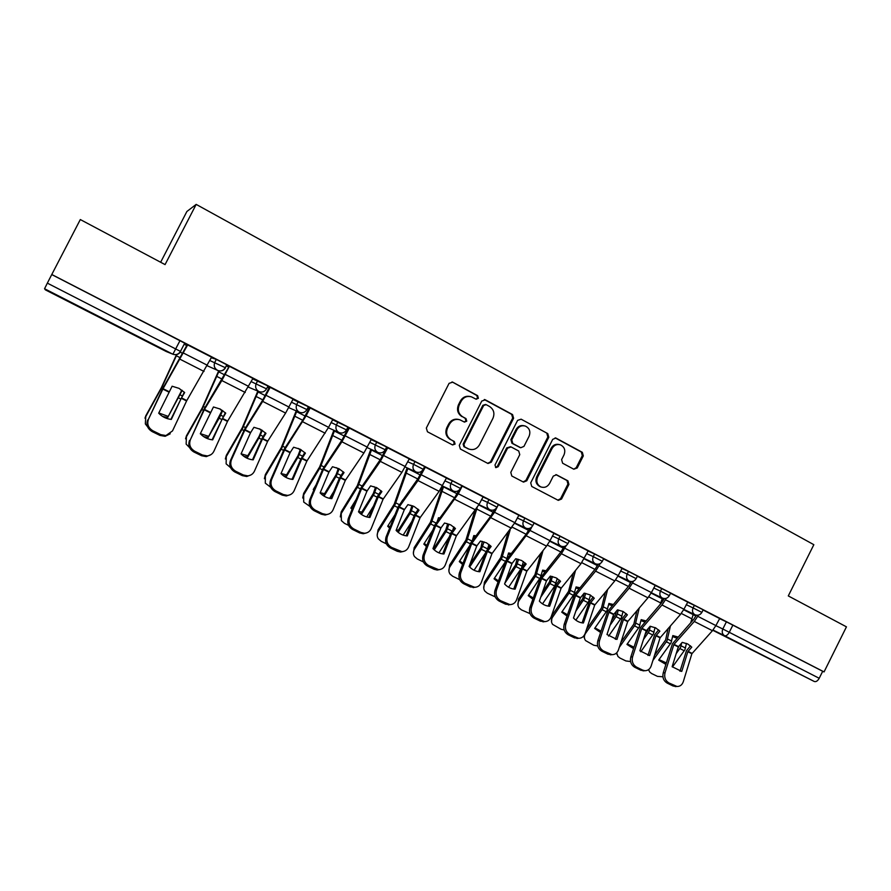 <?xml version="1.0" encoding="UTF-8"?>
<svg xmlns="http://www.w3.org/2000/svg" width="891" height="891" viewBox="0 0 891 891"><rect width="100%" height="100%" fill="white"/><g stroke="black" fill="none" stroke-linecap="round" stroke-linejoin="round"><path stroke-width="1.34" d="M478.378 398.266L477.632 395.66L452.695 382.161L449.064 383.364L426.332 428.048L427.446 431.779L452.583 444.954L455.101 444.086L454.332 441.502L451.102 439.798C446.781 436.924 445.6 432.959 447.583 427.925L449.465 424.216C452.004 420.062 455.513 418.614 460.001 419.85L464.456 422.111L466.75 421.165L465.982 418.57L462.763 416.843C458.453 413.947 457.295 409.971 459.266 404.937L461.159 401.228C463.598 397.174 467.029 395.715 471.417 396.829L476.15 399.224L478.378 398.266M475.939 399.135L477.554 398.088L476.808 395.481L452.272 381.983M452.428 444.876L454.321 443.818L453.552 441.234L451.102 439.798M464.2 422L465.948 420.942L465.191 418.347L462.763 416.843M88.855 311.505L67.716 300.98L88.855 311.505M776.016 662.102L748.874 648.525L776.016 662.102M573.793 469.212L577.212 467.987L583.315 455.902L582.324 452.316L555.828 438.004L552.71 439.363L530.713 482.855L531.738 486.453L558.301 500.363L561.53 499.038L568.926 484.403L567.923 480.839L556.463 474.769L553.278 476.117L549.602 483.401C547.475 486.876 544.59 488.056 540.926 486.965C537.05 484.804 535.948 481.519 537.618 477.075L552.086 448.474C554.113 445.121 556.897 443.907 560.439 444.843C564.515 446.937 565.707 450.289 564.014 454.878L561.608 459.633L562.622 463.22L573.793 469.212M51.778 274.506L80.313 219.554L165.069 264.605L196.176 204.395L813.839 544.691L788.29 595.923L846.45 626.841L824.052 671.914L51.778 274.506L47.346 283.138L180.461 351.399M513.606 418.235L512.548 414.56L485.361 399.847L481.786 401.039L459.288 445.344L460.38 449.042L488.012 463.509L491.32 462.173L513.606 418.235L512.715 418.013L511.668 414.348L484.27 399.547M521.112 419.182L547.776 433.616L548.8 437.247L526.77 480.784L523.496 482.109L511.824 476.017L510.788 472.386L519.765 454.644L518.729 451.013L511.1 446.948L507.58 448.173L498.192 466.695L495.875 467.641L494.973 465.013L517.593 420.385L521.112 419.182L547.776 433.616M719.405 618.543L726.399 621.829L722.813 629.001L819.208 678.285C817.682 680.958 816.033 682.027 814.285 681.492L712.8 630.293M160.647 262.255L186.887 211.49L196.176 204.395M824.052 671.914L822.694 671.268L819.208 678.285M51.789 274.584L184.704 343.169M44.55 288.74L172.509 354.039L166.183 351.477L45.43 289.887L44.55 288.74L47.346 283.138M211.59 357.18L187.21 344.694L162.674 388.71L148.507 419.126C146.759 424.049 148.251 427.947 152.962 430.832L160.803 434.663L165.96 435.554L172.509 430.91L186.665 400.783L211.601 357.146M229.288 366.246L203.961 409.359L190.396 439.686C188.714 444.587 190.195 448.451 194.806 451.28L202.491 455.034L207.258 455.914C210.332 455.524 212.559 453.965 213.907 451.236L227.573 421.254L252.944 378.419L229.288 366.246M293.106 399.101L269.472 387.017L263.023 399.558L244.401 429.596L230.446 460.524L231.426 459.834C229.811 464.701 231.27 468.532 235.792 471.306L243.321 474.981L247.731 475.85C250.85 475.516 253.1 473.945 254.447 471.15L267.656 441.301L285.61 413.068L293.117 399.09M310.179 407.866L306.114 415.819L328.579 427.324L332.8 419.505L309.522 407.621M371.335 439.352L348.593 427.713M409.27 458.865L386.883 447.416M446.469 477.999L424.528 466.761M462.217 486.085L458.33 493.748L479.08 504.362L483.122 496.844L461.761 485.885M497.089 507.235L494.538 512.269L514.875 522.683L518.885 515.243L498.269 504.64M531.816 526.937L530.034 530.446L549.981 540.659L553.957 533.286L534.054 523.05M588.149 550.894L569.149 541.104M600.1 563.624L599.019 565.763L618.22 575.586L622.118 568.358L603.586 558.824M633.412 581.199L632.543 582.914L651.388 592.56L655.253 585.398L637.366 576.21M666.134 598.362L665.443 599.754L683.932 609.221L687.763 602.127L670.522 593.261M687.496 602.127L694.367 605.345L693.087 607.918L701.863 612.395L703.166 609.8L694.367 605.345M654.974 585.409L661.735 588.561L660.443 591.145L669.308 595.678M621.851 568.38L628.489 571.454L627.175 574.06L636.141 578.649M588.093 551.028L594.609 554.013L593.272 556.652L602.338 561.297M553.679 533.33L560.06 536.237L558.724 538.91L567.89 543.599M518.607 515.31L524.855 518.128L523.496 520.812L532.785 525.567M482.844 496.933L488.947 499.651L487.566 502.357L496.978 507.179M446.369 478.189L452.327 480.806L450.935 483.546L460.469 488.435M409.169 459.077L414.972 461.583L413.558 464.345L423.225 469.312M371.202 439.597L386.661 447.015M332.466 419.717L347.913 427.09M292.927 399.446L308.375 406.753M252.554 378.786L268.013 385.992M211.301 357.736L216.324 359.374L226.793 364.798M698.299 615.158L697.731 616.294L715.885 625.582L719.683 618.554L703.066 610.001M186.921 345.63L184.17 344.216M670.611 593.094L661.735 588.561M637.455 576.032L628.489 571.454M603.675 558.657L594.609 554.013M569.238 540.937L560.06 536.237M534.132 522.883L524.855 518.128M498.347 504.473L488.947 499.651M461.85 485.706L452.327 480.806M424.628 466.55L414.972 461.583M822.694 671.268L726.399 621.829M228.497 367.003L226.258 365.856M269.216 387.941L267.467 387.039M309.099 408.446L307.829 407.8M348.169 428.538L347.379 428.137M470.103 396.495C465.893 395.682 462.652 397.197 460.357 401.039L461.159 401.228M461.972 416.632C457.673 413.736 456.504 409.771 458.486 404.748L460.357 401.039M458.976 419.55C454.577 418.458 451.147 419.939 448.696 423.982L449.465 424.216M450.334 439.541C446.012 436.668 444.843 432.714 446.814 427.68L448.696 423.982M487.678 463.353L490.484 461.872L512.715 418.013M486.163 404.659L483.668 405.505L463.933 444.364L464.701 446.937L468.866 449.075C473.388 450.423 476.93 448.986 479.503 444.776L492.946 418.302C494.906 413.313 493.77 409.37 489.527 406.474L486.163 404.659M485.528 404.458L482.833 405.316L483.668 405.505M468.744 449.042L463.899 446.669L463.142 444.097L482.833 405.316M523.106 481.92L525.868 480.449L547.854 437.002L546.829 433.371M510.521 446.736L506.712 447.895L497.334 466.394L498.192 466.695M495.519 467.441L497.334 466.394M529.087 436.256C530.791 431.589 529.555 428.192 525.367 426.076C521.781 425.141 518.963 426.355 516.925 429.718L511.779 439.887L512.826 443.54L520.745 447.739L523.953 446.391L529.087 436.256M524.354 425.809C520.801 424.94 518.027 426.165 516.045 429.484L516.925 429.718M520.144 447.56L511.946 443.284L510.899 439.631L516.045 429.484M559.47 444.587L559.503 444.598C555.939 443.651 553.155 444.854 551.139 448.195L552.086 448.474M540.347 486.742L540.002 486.62C536.137 484.47 535.034 481.185 536.705 476.752L551.139 448.195M557.855 500.141L560.573 498.67L567.946 484.069L566.954 480.505L555.884 474.625M573.715 469.167L576.221 467.686L582.313 455.613L581.333 452.038L555.149 437.871M176.518 354.607L161.36 387.685L145.812 415.763L145.333 423.916L147.605 426.811M176.941 354.518L161.627 387.897L145.489 417.088M179.347 388.532L181.641 390.581L167.642 417.612L182.209 390.347M162.474 416.364L167.642 417.612M144.988 418.202L145.812 415.763M158.787 412.956L167.909 416.286M181.285 398.299L184.66 392.519L179.002 388.353L172.119 386.226L158.687 413.179C162.173 416.832 166.383 418.915 171.317 419.416L181.285 398.299L186.587 400.95M170.883 419.371L184.326 392.185M187.711 344.862L162.942 388.921L148.507 419.126M152.962 430.832L152.161 431.6L159.99 435.421L160.803 434.663M152.161 431.6C147.46 428.727 145.979 424.84 147.717 419.928M170.214 433.806L165.136 436.312L159.99 435.421M218.707 370.779L202.146 408.089L186.475 435.755L186.141 444.097L189.594 447.616M219.153 370.879L202.513 408.356L186.252 437.113M219.698 408.813L221.937 410.818L208.082 437.581L219.821 417.01L222.672 410.517M203.605 436.579L208.082 437.581M185.551 438.817L186.475 435.755M200.352 433.639L208.26 436.222M257.833 391.082L242.218 427.847L226.325 455.334L226.125 463.832L230.58 467.664M258.334 391.294L242.575 428.393L226.191 456.727M259.37 428.783L261.431 430.654L259.125 436.312L247.787 455.758L247.72 457.15L259.526 436.88L262.299 430.308M243.878 456.359L247.72 457.15M225.345 458.988L226.325 455.334M241.093 453.809L247.787 455.758M222.293 418.826L225.735 413.146L220.211 409.058L213.45 406.975L200.308 433.728C203.727 437.336 207.848 439.363 212.682 439.842L222.293 418.826L227.495 421.421M212.114 439.786L225.312 412.711M229.388 366.301L221.826 380.535L204.34 409.626L190.396 439.686M194.806 451.28L193.915 451.993L201.589 455.735L202.491 455.034M193.915 451.993C189.315 449.164 187.845 445.322 189.516 440.432M210.978 454.633L206.333 456.615L201.589 455.735M262.477 438.918L265.975 433.349L260.584 429.351L253.935 427.301L250.538 432.748L241.071 453.864C244.435 457.406 248.478 459.4 253.189 459.845L262.477 438.918L267.578 441.468M252.509 459.778L262.032 438.417L265.462 432.826M270.207 387.295L262.678 401.373L244.891 429.919L231.426 459.834M235.792 471.306L234.812 471.963L242.319 475.627L243.321 474.981M234.812 471.963C230.29 469.189 228.842 465.38 230.446 460.524M250.928 474.936L246.718 476.496L242.319 475.627M296.224 410.885L281.266 447.683L265.373 474.535L265.306 483.156L270.708 487.288M296.826 411.141L281.834 448.039L265.351 475.961M298.318 448.418L300.133 450.089L297.95 455.746L286.546 474.914L286.568 476.329L298.452 456.359L301.125 449.755M300.133 450.089L300.735 449.532M292.883 477.52L291.791 479.325M283.338 475.727L286.568 476.329M264.393 478.723L265.373 474.535M281.044 473.511L286.546 474.914M333.891 430.264L319.646 466.895L303.664 493.358L303.72 502.079L310.035 506.511M334.582 430.565L320.315 467.296L303.731 494.817M336.542 467.697L338.09 469.156L336.018 474.792L324.547 493.681L324.658 495.14L336.609 475.449L339.17 468.833M313.821 490.106L313.264 489.515L315.937 485.094M338.09 469.156L338.725 468.61M333.88 491.375L329.603 498.347M322.03 494.694L324.658 495.14M302.706 498.013L303.664 493.358M320.214 492.734L324.547 493.681M370.845 449.242L357.291 485.729L341.22 511.813L341.364 520.611L344.472 523.351L348.581 525.356M371.625 449.599L358.037 486.174L341.364 513.294M374.042 486.631L375.3 487.845L373.34 493.469L361.802 512.091L362.002 513.584L374.008 494.171L376.459 487.577M352.079 509.318L350.831 508.059L356.088 499.55M375.3 487.845L375.946 487.344M373.429 506.188L366.724 516.936M359.953 513.272L362.002 513.584M340.306 516.891L341.22 511.813M351.31 507.28L352.48 508.338M358.639 511.512L361.802 512.091M301.86 458.62L305.401 453.151L300.144 449.22L293.607 447.226L290.154 452.561L281.01 473.578C284.318 477.086 288.272 479.035 292.883 479.436L301.86 458.62L306.849 461.115L294.175 490.651C292.816 493.514 290.566 495.095 287.414 495.374L283.316 494.527L275.943 490.93L274.874 491.531L282.224 495.118L283.316 494.527M328.579 427.324L306.849 461.115M292.081 479.358L300.735 459.288L304.8 452.539M306.114 415.819L284.619 449.799L271.61 479.57C270.062 484.414 271.51 488.201 275.943 490.93M309.533 407.599L302.951 419.939L284.04 449.432L270.552 480.204L271.61 479.57M274.874 491.531C270.441 488.803 269.004 485.027 270.552 480.204M290.121 494.739L286.312 495.964L282.224 495.118M340.44 477.921L344.037 472.553L338.903 468.699L332.477 466.739L328.979 471.985L320.147 492.901C323.388 496.354 327.275 498.269 331.786 498.648L340.44 477.921L345.329 480.372L333.1 509.763C331.753 512.681 329.492 514.263 326.318 514.508L322.509 513.684L315.28 510.153L314.122 510.699L321.339 514.218L322.509 513.684M371.335 439.33L363.918 452.996L345.329 480.372M330.873 498.559L339.237 478.545L343.358 471.851M349.35 428.014L341.91 441.769L323.544 469.267L310.992 498.904C309.5 503.716 310.937 507.469 315.28 510.153M348.604 427.702L342.066 439.898L322.876 468.855L309.845 499.483L310.992 498.904M314.122 510.699C309.79 508.026 308.353 504.284 309.845 499.483M328.59 514.074L325.137 515.043L321.339 514.218M378.274 496.844L381.905 491.565L376.904 487.789L370.578 485.873L366.947 491.186L358.505 511.835C361.69 515.254 365.499 517.125 369.91 517.471L378.274 496.844L383.063 499.25L371.246 528.497C369.91 531.47 367.649 533.052 364.464 533.252L360.922 532.45L353.838 528.987L352.602 529.488L359.663 532.941L360.922 532.45M409.281 458.854L401.908 472.364L383.063 499.25M368.896 517.37L377.539 496.209L381.159 490.785M387.73 447.761L380.323 461.36L361.701 488.368L349.584 517.849C348.147 522.638 349.573 526.347 353.838 528.987M386.894 447.405L380.39 459.466L360.944 487.912L348.348 518.384L349.584 517.849M352.602 529.488C348.336 526.859 346.922 523.151 348.348 518.384M366.335 532.974L363.205 533.731L359.663 532.941M401.785 501.366L402.988 499.673M407.109 467.853L394.201 504.206L378.04 529.911L378.274 531.426C376.826 533.932 376.837 536.382 378.285 538.777L381.225 541.316L386.36 543.833M407.955 468.243L395.036 504.696L378.274 531.426M410.818 505.219L411.798 506.177L409.838 512.024L398.355 530.156L398.633 531.66L410.695 512.537L413.023 505.988M389.612 528.107L387.674 526.247L394.958 514.708M411.798 506.177L412.41 505.743M417.946 509.106L417.567 510.253M411.787 521.547L403.155 535.112M397.141 531.459L398.633 531.66M377.194 535.368L378.04 529.911M388.142 525.523L390.013 527.104M396.317 529.844L398.355 530.156M415.351 515.399L419.037 510.209L414.148 506.511L407.922 504.629L404.258 509.852L396.105 530.401C399.235 533.765 402.966 535.614 407.287 535.925L415.351 515.399L420.062 517.749L408.657 546.862C407.321 549.881 405.06 551.473 401.886 551.618L391.628 547.453L390.314 547.898L397.241 551.284L398.567 550.85M446.469 477.988L439.14 491.342L420.062 517.749M406.162 535.814L414.538 514.731L418.213 509.362M425.341 467.118L417.979 480.561L399.112 507.079L387.407 536.427C386.037 541.182 387.44 544.858 391.628 547.453M422.59 470.303L417.968 478.645L398.266 506.578L386.104 536.905L387.407 536.427M390.314 547.898C386.126 545.314 384.734 541.65 386.104 536.905M403.4 551.451L400.549 552.064L397.241 551.284M437.336 521.246L438.45 517.749L439.775 517.916M438.071 518.918L438.918 519.085M442.682 486.107L430.409 522.326L414.17 547.664L414.482 549.212C413.001 551.741 413.001 554.191 414.493 556.574L417.278 558.947L423.392 561.943M443.607 486.542L431.311 522.85L414.482 549.212M446.914 523.462L447.594 524.153L445.745 530L434.207 547.865L434.574 549.402L446.681 530.535L448.886 524.086M426.433 546.473L423.815 544.1L432.714 530.245M453.797 526.893L452.895 529.811M449.109 537.184L438.94 552.877M433.616 549.29L434.574 549.402M413.379 553.434L414.17 547.664M424.261 543.41L426.834 545.437M433.293 547.765L434.207 547.865M451.726 533.598L455.446 528.497L450.668 524.866L444.553 523.017L440.911 527.995L432.959 548.6C436.044 551.93 439.709 553.734 443.93 554.013L451.726 533.598L456.337 535.903L445.322 564.872C444.008 567.923 441.758 569.516 438.584 569.627L428.671 565.551L427.279 565.952L434.073 569.271L435.476 568.881M479.08 504.362L456.337 535.903M442.716 553.901L450.824 532.885L454.555 527.572M458.33 493.748L435.799 525.434L424.495 554.636C423.169 559.37 424.561 563.012 428.671 565.551M458.765 490.451L454.8 497.445L434.864 524.899L423.114 555.06L424.495 554.636M427.279 565.952C423.18 563.413 421.788 559.782 423.114 555.06M439.798 569.538L437.169 570.028L434.073 569.271M472.353 540.436L473.834 535.536L475.839 535.836M473.489 536.672L474.959 537.006M474.769 511.122L465.915 540.091L449.61 565.094L450.011 566.654C448.485 569.204 448.485 571.666 450.011 574.027L452.65 576.243L459.7 579.662M477.13 507.792L466.906 540.659L450.011 566.654M482.321 541.383L480.884 547.776L469.813 564.593M469.457 565.529L469.824 566.81L481.352 549.302L484.058 541.862M462.574 564.437L459.277 561.597L469.512 545.96M488.959 544.379L487.667 548.745M485.506 552.943L474.079 570.251M448.897 571.131L449.61 565.094M459.7 560.951L462.975 563.357M487.399 551.44L491.153 546.428L486.497 542.864L480.472 541.06L476.785 545.938L469.111 566.453C472.152 569.739 475.738 571.499 479.87 571.766L487.399 551.44L491.921 553.701L481.285 582.525C479.982 585.621 477.754 587.214 474.591 587.292L465.002 583.304L463.543 583.661L470.203 586.913L471.673 586.568M514.875 522.683L491.921 553.701M478.567 571.643L485.896 551.863L490.206 545.437M494.538 512.269L471.773 543.432L460.859 572.49C459.589 577.201 460.97 580.798 465.002 583.304M494.516 509.663L490.919 515.878L470.76 542.853L459.4 572.88L460.859 572.49M463.543 583.661C459.522 581.166 458.141 577.568 459.4 572.88M475.527 587.258L470.203 586.913M498.37 504.696L497.1 507.213M506.79 559.102L508.561 552.988L511.189 553.445M508.249 554.091L510.287 554.614M507.937 532.762L500.764 557.532L484.392 582.179L484.86 583.772C483.301 586.345 483.301 588.795 484.86 591.145L487.366 593.217L495.24 596.881M510.164 529.867L501.833 558.134L484.86 583.772M517.058 558.969L515.533 564.927L506.678 578.159M521.179 568.48L508.594 587.247M504.807 583.315L516.624 565.54L518.573 559.325M498.047 582.001L494.06 578.782L505.431 561.742M523.44 561.575L521.614 567.634M483.757 588.45L484.392 582.179M494.472 578.17L498.448 580.876M522.382 568.948L526.18 564.014L521.636 560.517L515.7 558.746L511.98 563.546L504.573 583.961C507.558 587.202 511.078 588.94 515.121 589.174L522.382 568.948L526.826 571.164L516.568 599.843C515.276 602.973 513.06 604.566 509.919 604.621L500.631 600.723L499.105 601.035L505.631 604.221L507.179 603.92M549.981 540.659L546.539 546.116L526.826 571.164M513.739 589.04L520.823 569.327L525.167 562.956M530.034 530.446L507.057 561.085L496.521 590.009C495.307 594.687 496.677 598.251 500.631 600.723M529.688 528.307L526.336 533.954L505.965 560.472L495.006 590.343L496.521 590.009M499.105 601.035C495.151 598.574 493.781 595.01 495.006 590.343M510.621 604.61L505.631 604.221M532.851 599.197L528.207 595.645L540.447 577.457L542.63 570.129L545.86 570.741M542.352 571.187L544.924 571.922M540.792 553.389L534.968 574.65L518.529 598.964L519.074 600.579C517.482 603.151 517.482 605.602 519.063 607.929L521.435 609.878L530.045 613.643M543.042 550.549L536.104 575.285L519.074 600.579M550.994 576.21L549.457 581.901L542.552 592.047M557.276 578.493L554.737 586L542.508 603.875M540.748 597.17L550.616 582.547L552.442 576.499M517.961 605.423L518.529 598.964M528.597 595.065L533.275 598.017M556.719 586.122L560.55 581.277L556.107 577.836L550.27 576.109L546.506 580.821L539.356 601.135C542.285 604.321 545.715 606.025 549.658 606.248L556.719 586.122L561.074 588.305L551.173 616.839C549.903 620.002 547.709 621.584 544.579 621.606L535.58 617.797L533.987 618.064L540.403 621.194L542.006 620.938M588.16 550.883L580.988 563.669L561.074 588.305M548.243 606.114L555.594 585.298L559.481 580.152M566.219 545.582L561.419 553.701L541.683 578.415L531.504 607.183C530.334 611.839 531.693 615.38 535.58 617.797M564.237 546.484L561.085 551.696L540.514 577.758L529.922 607.484L531.504 607.183M533.987 618.064C530.112 615.648 528.753 612.117 529.922 607.484M545.08 621.617L540.403 621.194M567.032 616.015L561.731 612.184L574.004 594.252L576.087 586.935L579.863 587.748M575.82 587.971L578.894 588.929M573.258 573.18L568.525 591.446L552.03 615.436L552.654 617.073C551.028 619.657 551.028 622.096 552.62 624.402L561.029 629.235L564.192 629.982M575.53 570.385L569.739 592.114L552.654 617.073M584.128 593.206L582.759 598.563L577.546 606.103M590.477 595.121L588.65 601.581L575.831 620.158M575.798 611.204L583.995 599.253L585.677 593.384M551.54 622.052L552.03 615.436M562.098 611.649L567.456 614.768M590.41 602.973L594.275 598.206L589.931 594.832L584.184 593.139L580.331 597.928L573.492 617.986C576.31 621.072 579.607 622.742 583.393 622.987L590.41 602.973L594.687 605.112L585.131 633.512C583.883 636.697 581.712 638.29 578.604 638.279L569.872 634.548L568.213 634.782L574.506 637.856L576.176 637.633M618.22 575.586L614.779 580.91L594.687 605.112M582.101 622.865L589.218 602.127L593.15 597.037M599.019 565.763L595.578 571.12L575.653 595.411L565.83 624.034C564.716 628.667 566.063 632.176 569.872 634.548M598.173 564.226L595.177 569.093L574.417 594.72L564.192 624.29L565.83 624.034M568.213 634.782C564.415 632.41 563.067 628.912 564.192 624.29M578.916 638.29L574.506 637.856M600.579 632.476L594.631 628.433L606.938 610.736L608.921 603.452L613.22 604.466M608.676 604.443L612.206 605.657M605.323 592.248L601.481 607.929L586.545 629.302M607.617 589.497L602.75 608.642L585.621 633.267C583.973 635.851 583.95 638.29 585.565 640.573L593.762 645.24L597.694 645.953M616.372 611.159L615.447 614.924L611.705 620.259M623.065 611.482L621.317 617.931L608.586 636.107M610.023 625.337L616.75 615.636L618.321 609.979M584.507 638.357L583.716 636.04M594.988 627.921L601.013 631.173M630.884 581.556L629.202 585.443M623.488 619.523L627.375 614.835L623.132 611.516L617.474 609.856L613.587 614.567L606.983 634.526L616.951 639.448L623.488 619.523L627.687 621.617L618.454 649.873C617.24 653.081 615.08 654.673 612.006 654.651L603.519 650.998L601.804 651.187L607.985 654.206L609.711 654.016M651.388 592.56L647.946 597.816L627.687 621.617M615.336 639.304L622.219 618.632L626.206 613.598M632.543 582.914L629.102 588.205L608.998 612.095L599.52 640.584C598.44 645.184 599.777 648.648 603.519 650.998M631.507 581.589L628.623 586.167L607.695 611.371L597.816 640.796L599.52 640.584M601.804 651.187C598.073 648.848 596.736 645.385 597.816 640.796M612.15 654.651L607.985 654.206M626.963 644.371L639.281 626.919L641.164 619.657L645.942 620.893M640.941 620.626L644.895 622.096M636.942 610.669L633.835 624.123L620.938 642.288M639.259 607.963L635.172 624.858L619.278 647.356M648.113 628.601L647.557 630.995L645.095 634.437M655.052 627.576L653.404 633.98L640.785 651.722M643.48 639.493L648.915 631.741L650.363 626.295M670.622 593.061L669.319 595.656C667.671 598.318 665.388 599.142 662.458 598.106L660.142 604.454M630.583 661.545L625.894 660.944L619.969 658.048L617.92 656.433L616.706 652.802M626.997 644.449L633.523 648.603M616.873 654.339L616.294 653.203M627.286 643.915L633.969 647.222M655.954 635.762L659.875 631.151L655.731 627.899L650.152 626.262L646.231 630.906L639.861 650.753L649.65 655.587L655.954 635.762L660.075 637.822L651.165 665.945C649.973 669.163 647.846 670.756 644.794 670.711L640.841 670.255L642.623 670.099L644.794 670.711L643.001 670.856M683.932 609.221L680.49 614.411L660.075 637.822M647.969 655.442L654.618 634.849L658.649 629.87M665.443 599.754L661.991 604.978L641.732 628.467L632.577 656.812C631.552 661.389 632.877 664.831 636.553 667.136L642.623 670.099M664.252 598.574L661.456 602.929L640.362 627.71L630.817 656.99L632.577 656.812M636.553 667.136L634.782 667.292L640.841 670.255M634.782 667.292C631.106 664.987 629.781 661.556 630.817 656.99M658.716 660.008L671.046 642.812L672.828 635.573L678.04 637.043M672.627 636.519L676.96 638.268M668.105 628.534L665.61 640.028L654.495 655.431M670.444 625.872L667.003 640.785L652.903 660.465M679.354 645.596L677.773 648.592M686.471 643.413L684.912 649.751L672.438 667.025M676.213 653.615L680.501 647.545L681.704 642.957M693.332 613.966L690.748 622.698M662.904 676.781L657.469 676.38L651.644 673.54L649.684 672.014L648.57 669.642M658.839 660.253L665.878 664.385M659.006 659.607L666.334 662.926M687.83 651.711L691.784 647.167L687.729 643.97L682.228 642.378L678.285 646.933L672.137 666.691L681.749 671.435L687.83 651.711L691.873 653.738L683.286 681.715C682.116 684.956 680.011 686.538 676.993 686.471L668.974 682.974L667.147 683.096L673.095 686.003L674.933 685.892M715.885 625.582L712.444 630.705L691.873 653.738M680 671.279L686.438 650.764L690.503 645.841M697.731 616.294L694.289 621.45L673.863 644.538L665.031 672.75C664.051 677.294 665.354 680.713 668.974 682.974M696.406 615.213L693.688 619.379L672.438 643.759L663.216 672.894L665.031 672.75M667.147 683.096C663.539 680.835 662.225 677.427 663.216 672.894M676.759 686.482L673.095 686.003M476.808 395.481L477.632 395.66M453.552 441.234L454.332 441.502M465.191 418.347L465.982 418.57M693.009 614.601L695.982 616.037M715.863 625.649L722.813 629.001C721.654 631.942 722.233 634.18 724.561 635.717L713.023 630.037M692.986 620.169L692.14 619.757L692.975 620.181M814.285 681.492L724.561 635.717C726.165 636.163 727.747 635.005 729.306 632.265L732.903 625.07M686.215 604.666L693.087 607.918C691.917 610.881 692.519 613.142 694.891 614.712L695.047 614.79C697.965 615.826 700.237 615.024 701.874 612.373M653.693 587.971L660.443 591.145C659.262 594.141 659.875 596.435 662.291 598.028M620.548 570.964L627.175 574.06C625.983 577.09 626.618 579.406 629.091 581.021L618.12 575.775M586.779 553.634L593.272 556.652C592.081 559.704 592.727 562.054 595.244 563.702L595.433 563.791C598.373 564.816 600.69 563.97 602.361 561.263L603.686 558.624M552.353 535.97L558.724 538.91C557.51 541.984 558.189 544.356 560.751 546.038L560.951 546.138C563.903 547.163 566.231 546.306 567.912 543.566L569.26 540.904M517.259 517.961L523.496 520.812C522.271 523.919 522.961 526.325 525.579 528.04L525.79 528.14C528.764 529.165 531.103 528.296 532.796 525.534L534.154 522.839M481.485 499.606L487.566 502.357C486.33 505.498 487.054 507.937 489.716 509.674L489.95 509.786C492.935 510.81 495.285 509.93 497 507.146L498.37 504.429M444.999 480.884L450.935 483.546C449.688 486.709 450.423 489.181 453.14 490.952L453.385 491.075C456.392 492.088 458.765 491.197 460.491 488.391L461.872 485.651M407.777 461.805L413.558 464.345C412.299 467.552 413.056 470.058 415.841 471.862L416.097 471.985C419.126 472.998 421.51 472.096 423.247 469.267L424.651 466.505M369.81 442.337L385.257 449.766L386.683 446.97M376.848 441.969L375.423 444.765C374.153 447.995 374.933 450.534 377.773 452.372L378.051 452.505C381.114 453.519 383.509 452.606 385.257 449.766M331.051 422.479L346.476 429.896M337.956 421.955L336.508 424.773C335.228 428.048 336.041 430.609 338.925 432.491L339.237 432.636C342.322 433.65 344.739 432.725 346.499 429.852L347.935 427.034M291.502 402.231L306.916 409.593M298.251 401.529L296.792 404.38C295.5 407.677 296.324 410.283 299.287 412.188L299.621 412.344C302.728 413.357 305.168 412.422 306.938 409.537L308.397 406.697M251.106 381.593L266.532 388.855M257.722 380.669L256.24 383.542C254.937 386.883 255.784 389.523 258.802 391.472L259.17 391.639C262.31 392.653 264.783 391.706 266.565 388.799L268.035 385.926M209.853 360.554L225.312 367.693M216.324 359.374L214.831 362.281C213.506 365.655 214.386 368.328 217.471 370.311L217.872 370.5C221.057 371.502 223.541 370.556 225.334 367.627L226.837 364.731M225.534 367.771C223.708 370.656 221.157 371.558 217.872 370.5L207.18 365.733M637.477 575.998L636.152 578.615C634.492 581.311 632.198 582.146 629.269 581.11L629.091 581.021M663.684 599.665L662.158 598.362M180.027 340.574L172.899 354.217C176.262 355.32 178.868 354.418 180.728 351.5M166.183 351.477L166.773 351.745M458.486 404.748L459.266 404.937M446.814 427.68L447.583 427.925M451.915 382.016L452.695 382.161M490.484 461.872L491.32 462.173M484.526 399.658L485.361 399.847M511.668 414.348L512.548 414.56M463.142 444.097L463.933 444.364M463.899 446.669L464.701 446.937M467.274 448.44L468.076 448.719M547.854 437.002L548.8 437.247M525.868 480.449L526.77 480.784M506.712 447.895L507.58 448.173M510.899 439.631L511.779 439.887M511.946 443.284L512.826 443.54M519.553 447.338L520.455 447.605M536.705 476.752L537.618 477.075M555.995 474.647L556.719 474.892M566.954 480.505L567.923 480.839M567.946 484.069L568.926 484.403M560.573 498.67L561.53 499.038M555.216 437.904L556.173 438.16M581.333 452.038L582.324 452.316M582.313 455.613L583.315 455.902M576.221 467.686L577.212 467.987M162.173 389.701L160.981 389.111M180.55 398.89L178.645 397.932M182.165 395.86L180.194 394.869M180.461 357.87L176.351 355.776M163.799 386.661L162.541 386.026M182.878 353.482L180.316 352.179M181.497 397.887L186.798 400.549M163.075 388.676L168.967 391.628M180.105 359.262L204.017 371.458M162.864 389.089L168.755 392.029M183.49 353.048L207.414 365.299M203.471 410.35L201.867 409.548M221.469 419.349L219.175 418.202M223.084 416.364L220.69 415.161M222.071 379.098L216.546 376.28M205.086 407.343L203.393 406.496M224.499 374.788L218.674 371.803M243.922 430.576L241.929 429.585M261.564 439.397L258.88 438.06M263.168 436.445L260.372 435.042M262.823 399.892L255.929 396.384M245.537 427.613L243.432 426.555M265.262 395.637L258 391.929M222.516 418.414L227.706 421.02M204.473 409.392L210.243 412.277M221.826 380.535L245.237 392.474M204.262 409.793L210.031 412.678M225.223 374.409L248.645 386.404M262.689 438.528L267.79 441.067M245.025 429.685L250.672 432.514M262.678 401.373L285.61 413.068M244.813 430.086L250.46 432.915M266.086 395.326L289.018 407.076M283.561 450.4L281.188 449.209M300.846 459.043L297.806 457.517M302.45 456.125L299.276 454.533M302.74 420.262L294.542 416.086M285.176 447.471L282.659 446.213M305.19 416.075L296.558 411.653M322.408 469.824L319.669 468.454M339.348 478.289L335.963 476.596M340.952 475.415L337.399 473.633M341.843 440.221L332.399 435.398M324.012 466.929L321.116 465.481M344.316 436.089L334.359 430.999M360.487 488.869L357.391 487.321M377.093 497.167L373.374 495.307M378.686 494.316L374.788 492.367M380.179 459.778L369.52 454.343M362.091 486.007L358.828 484.37M382.651 455.713L371.424 449.966M302.071 458.23L307.061 460.725M284.752 449.565L290.288 452.327M302.706 421.777L325.17 433.226M284.541 449.955L290.076 452.728M340.652 477.531L345.541 479.982M323.678 469.045L329.113 471.762M341.91 441.769L363.918 452.996M323.466 469.434L328.902 472.152M345.329 435.899L367.348 447.159M378.475 496.465L383.275 498.86M361.835 488.134L367.159 490.796M380.323 461.36L401.908 472.364M361.635 488.524L366.947 491.186M383.754 455.568L405.327 466.606M397.82 507.536L394.39 505.821M414.103 515.677L410.06 513.65M415.696 512.86L411.453 510.732M417.745 478.957L405.94 472.932M399.413 504.707L395.793 502.892M420.229 474.936L407.788 468.577M415.562 515.02L420.262 517.37M399.246 506.856L404.469 509.463M417.979 480.561L439.14 491.342M399.045 507.235L404.258 509.852M421.421 474.847L442.571 485.673M434.429 525.835L430.676 523.964M450.4 533.82L446.046 531.649M451.982 531.036L447.416 528.753M454.577 497.746L441.658 491.153M436.011 523.039L432.057 521.057M457.072 493.792L443.462 486.831M451.926 533.219L456.537 535.524M435.933 525.211L441.045 527.773M454.9 499.383L475.638 509.953M435.721 525.59L440.845 528.151M470.337 543.788L466.271 541.761M485.996 551.618L481.352 549.302M487.577 548.867L482.699 546.428M490.685 516.179L476.707 509.039M471.918 541.026L467.63 538.877M493.191 512.28L478.79 504.907M487.6 551.061L492.122 553.333M471.907 543.209L476.919 545.726M491.097 517.838L511.434 528.207M471.707 543.588L476.718 546.105M505.553 561.397L501.199 559.225M520.823 569.037L515.989 566.62M522.148 566.197L517.326 563.769M526.113 534.255L512.202 527.16M506.957 558.579L502.535 556.363M528.619 530.401L514.597 523.229M522.594 568.569L527.026 570.797M507.191 560.873L512.113 563.335M526.592 535.937L546.539 546.116M506.99 561.241L511.913 563.702M539.812 578.537L535.469 576.354M554.737 586L549.992 583.627M556.04 583.171L551.295 580.798M560.851 551.986L547.319 545.08M541.127 575.697L536.783 573.526M563.368 548.188L549.702 541.193M556.92 585.755L561.274 587.937M541.817 578.192L546.651 580.609M561.419 553.701L580.988 563.669M541.617 578.56L546.45 580.977M564.861 548.277L584.429 558.289M573.37 595.311L569.104 593.183M588.015 602.639L583.36 600.311M589.307 599.832L584.652 597.505M594.943 569.382L581.767 562.655M574.662 592.504L570.396 590.365M597.46 565.629L584.151 558.824M590.61 602.617L594.887 604.755M575.786 595.199L580.531 597.571M595.578 571.12L614.779 580.91M575.586 595.567L580.331 597.928M606.314 611.783L602.127 609.689M620.693 618.978L616.127 616.695M621.963 616.193L617.385 613.91M628.389 586.445L615.57 579.907M607.584 608.998L603.396 606.894M630.416 582.491L617.953 576.121M623.689 619.167L627.877 621.261M609.132 611.883L613.788 614.211M629.102 588.205L647.946 597.816M608.932 612.24L613.587 614.567M638.658 627.955L634.548 625.905M652.78 635.016L648.292 632.777M654.027 632.265L649.539 630.015M660.498 602.828L648.737 596.825M639.916 625.192L635.806 623.132M662.002 598.663L651.121 593.083M656.155 635.406L660.264 637.466M641.865 628.255L646.432 630.55M661.991 604.978L680.49 614.411M641.665 628.623L646.231 630.906M670.422 643.837L666.379 641.821M684.288 650.775L679.878 648.57M685.513 648.035L681.114 645.83M691.572 618.688L681.292 613.442M671.658 641.097L667.615 639.07M693.042 614.545L683.664 609.745M688.03 651.354L692.073 653.381M673.997 644.338L678.485 646.588M694.289 621.45L712.444 630.705M673.796 644.694L678.285 646.933M259.17 391.639L248.277 387.095M299.621 412.344L288.729 407.632M339.237 432.636L328.345 427.791M378.051 452.505L367.137 447.572M416.097 471.985L405.149 466.962M453.252 491.008L442.415 485.985M489.805 509.719L478.935 504.64M525.645 528.073L514.742 522.939M560.795 546.072L549.87 540.882M595.288 563.725L584.318 558.501M662.325 598.039L651.299 592.738M694.902 614.723L683.854 609.388M662.113 598.44L663.561 599.61M184.749 343.08L180.494 351.344C178.657 354.306 176.128 355.253 172.899 354.217L166.472 351.611M484.414 399.547L484.971 399.669M468.065 448.808L468.866 449.075M519.843 447.471L520.745 447.739M540.002 486.62L540.926 486.965M165.136 436.312L165.96 435.554M206.333 456.615L207.258 455.914M246.718 476.496L247.731 475.85M286.312 495.964L287.414 495.374M325.137 515.043L326.318 514.508M363.205 533.731L364.464 533.252M400.549 552.064L401.886 551.618M437.169 570.028L438.584 569.627M473.11 587.637L474.591 587.292M508.371 604.922L509.919 604.621M542.975 621.873L544.579 621.606M576.934 638.502L578.604 638.279M610.268 654.829L612.006 654.651M675.144 686.582L676.993 686.471"/></g></svg>
